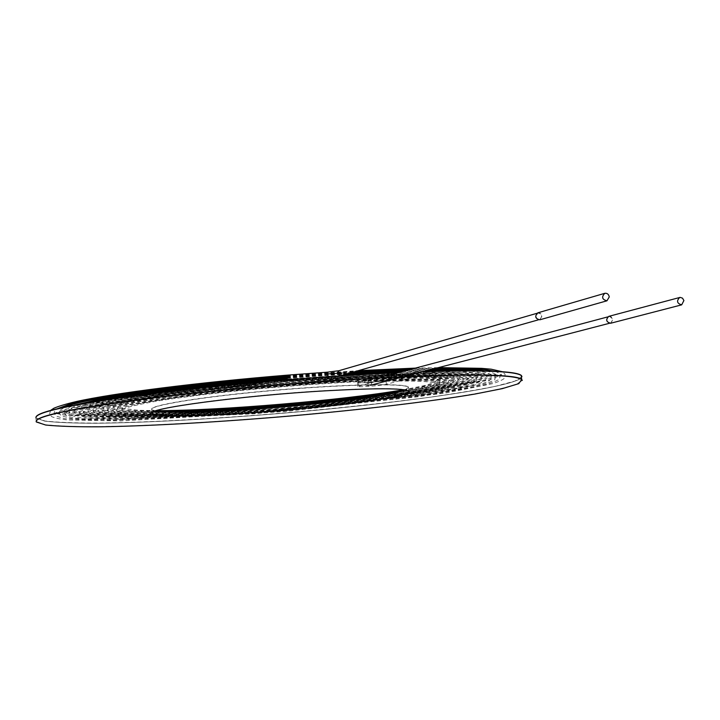 <?xml version="1.0" encoding="UTF-8"?>
<svg xmlns="http://www.w3.org/2000/svg" width="720" height="720" viewBox="0 0 720 720"><rect width="100%" height="100%" fill="white"/><g stroke="black" fill="none" stroke-linecap="round" stroke-linejoin="round"><path stroke-width="0.54" stroke-dasharray="3.6 2.7" d="M36.297 421.965L45.324 424.791C57.753 426.123 75.564 426.744 98.748 426.663C148.599 425.925 216.288 422.073 284.814 416.313C337.023 411.75 384.876 406.62 428.373 400.923C455.328 397.152 477.945 393.453 496.224 389.826L515.511 384.759L522.324 380.43L515.511 384.759C504.612 388.053 488.268 391.572 466.47 395.307C419.274 402.822 353.268 410.373 284.814 416.313C232.488 420.678 183.78 423.783 138.672 425.637C110.547 426.555 86.616 426.816 66.87 426.411L45.324 424.791L36.144 421.389L36.018 418.05L44.766 421.137C56.79 422.541 74.034 423.252 96.489 423.261C144.828 422.757 210.69 419.175 277.929 413.649C395.343 403.893 511.11 387.873 521.514 377.802C511.11 387.873 395.343 403.893 277.929 413.649C210.69 419.175 144.828 422.757 96.489 423.261C74.034 423.252 56.79 422.541 44.766 421.137L36 417.861L45.045 421.002C57.483 422.415 75.294 423.108 98.478 423.081C148.338 422.469 216.027 418.68 284.553 412.929C336.753 408.366 384.597 403.2 428.085 397.449C455.031 393.624 477.639 389.871 495.909 386.181L515.169 381.006L521.964 376.56M418.095 372.897L418.005 371.961L422.289 371.808L418.005 371.961L385.992 380.304C380.799 381.789 357.786 383.517 357.471 382.446L391.203 373.104L358.497 381.672L391.185 372.897M418.374 376.065L386.334 384.246C381.15 385.695 358.128 387.432 357.813 386.397L391.572 377.253M409.077 391.509L408.816 390.951C405.783 387 345.321 388.233 275.454 394.299C205.551 400.32 149.787 409.149 151.965 413.181C146.025 408.24 243.702 395.208 326.79 390.546C376.596 387.837 403.938 387.972 408.816 390.951L409.077 391.509M405.234 389.934L408.483 387.279C405.45 383.148 343.701 384.345 273.168 390.537C202.59 396.693 147.69 405.702 151.794 409.734L155.223 411.084L151.794 409.734L152.082 413.406M423.207 371.574L417.987 371.754L385.974 380.106C380.781 381.591 357.768 383.319 357.453 382.248L358.497 381.672M386.334 384.246L385.992 380.304L417.987 371.754M385.974 380.106L385.992 380.304C380.799 381.789 357.786 383.517 357.471 382.446L358.515 381.87L358.857 385.839M408.834 391.131L408.483 387.279C405.45 383.148 343.701 384.345 273.168 390.537C202.59 396.693 147.69 405.702 151.794 409.734L155.547 410.967M408.474 387.09C405.432 382.959 343.683 384.147 273.15 390.348C202.572 396.495 147.672 405.513 151.776 409.554M366.246 380.826L365.058 381.348C365.724 379.935 366.723 379.899 368.055 381.231L366.246 380.826M367.695 380.763L368.145 380.754L367.695 380.763M439.893 382.5L427.995 387.333C435.222 386.145 439.191 384.552 439.902 382.563M535.824 316.377L537.174 318.816L539.595 319.5C542.709 316.44 542.178 314.271 537.993 313.002L535.824 316.377M537.786 312.831L540.198 313.182L541.827 315.27L542.016 316.179L539.802 319.806M372.096 382.707L370.431 385.254C367.164 384.408 366.732 382.797 369.153 380.43L372.096 382.707L368.442 382.122C368.946 380.097 371.889 378.972 377.28 378.765L375.858 381.501C373.914 379.863 373.878 378.216 375.759 376.578L377.28 378.765L375.858 381.501C373.914 379.863 373.878 378.216 375.759 376.578L377.28 378.765M609.363 316.539C613.071 318.186 613.458 320.346 610.524 323.01C606.411 321.822 605.844 319.689 608.832 316.62L609.363 316.539M608.76 316.359L611.055 316.746L612.612 318.789L612.792 319.671L610.596 323.262M287.271 379.746L286.848 375.183M426.258 387.756L424.755 390.033C421.893 389.196 421.551 387.765 423.711 385.713L426.258 387.756M340.29 375.75C342.675 373.338 342.234 371.655 338.967 370.692M328.05 376.668L327.366 372.177M357.813 386.397L357.453 382.248M287.262 380.412C236.412 384.705 190.026 389.538 148.104 394.92C122.508 398.421 101.115 401.796 83.916 405.045C69.336 408.177 59.634 410.886 54.801 413.181L53.847 414.171L54.513 413.172L65.133 415.188L102.096 416.79C136.944 416.466 177.525 414.9 223.839 412.092C296.955 406.656 364.32 399.87 425.952 391.752L489.249 379.971L501.516 374.886L501.264 374.238L499.887 375.3L483.399 373.347C464.031 372.168 433.935 372.402 393.111 374.049M391.293 374.13C360.864 375.615 328.518 377.703 294.264 380.385L184.275 390.933L137.142 396.936C109.854 400.959 88.668 404.703 73.575 408.177L60.282 412.605L58.806 413.919L59.463 412.911L71.406 414.99L113.58 416.349C152.856 415.665 197.955 413.577 248.877 410.085L345.303 401.418L429.687 390.852L485.361 380.187L496.665 375.534L496.494 374.805L495.117 375.858L480.924 374.049L432.504 373.329L357.849 376.326L268.524 382.869L181.827 391.68L112.905 401.184L72.081 409.644L63.72 413.559L64.386 412.56L75.501 414.558L114.723 415.917C151.074 415.395 193.167 413.559 241.011 410.4C307.107 405.198 367.596 398.916 422.478 391.563L479.376 380.943L491.877 376.182L491.94 375.318L490.572 376.452L477.549 374.733L433.935 373.851L365.724 376.344L283.05 382.05L194.49 390.69L122.31 400.248L78.57 408.933L68.436 413.253L69.12 412.173L81.279 414.261L124.38 415.449C164.691 414.594 210.519 412.308 261.864 408.591L350.253 400.365L426.672 390.564L476.64 380.826L487.242 376.515L487.242 375.741L485.892 376.956L465.633 374.85L392.418 375.534C320.787 379.287 248.355 385.254 175.122 393.453L129.438 399.699L96.21 405.621L77.247 410.679L73.242 413.037L73.917 411.867L75.366 412.209C78.471 415.485 155.133 416.556 236.709 410.202M328.32 402.399C414.801 394.767 488.475 379.152 482.301 377.154L482.418 376.272L481.068 377.451L464.337 375.579L406.566 375.525C350.613 377.856 289.485 382.167 223.182 388.467L160.308 395.838L112.293 403.2L84.258 409.617L78.192 412.704L78.885 411.561L80.073 411.831C71.28 412.92 137.385 417.312 215.568 411.309M348.75 399.987C424.845 392.697 484.083 378.747 477.927 377.388L477.801 376.812L476.136 378.054L467.289 376.722L428.247 375.624L364.932 377.739L287.028 382.995L207.45 390.591L157.707 396.72L125.586 401.535L101.7 406.053L87.102 410.013L82.971 412.362L83.673 411.174L84.87 411.444C76.275 412.119 131.238 416.718 201.483 411.849M362.772 398.124C433.746 390.969 481.329 377.586 473.04 378.018L473.211 377.235L471.897 378.576L457.938 376.902L409.464 376.47L334.8 379.944L248.571 386.802L181.278 394.11L128.178 401.688L95.976 408.465L87.669 412.119L88.371 410.814L90.765 411.381C96.327 412.398 104.913 413.136 116.523 413.568C136.098 413.937 160.569 413.451 189.945 412.137M373.401 396.558C431.676 390.294 473.571 378.873 468.045 378.657L468.387 377.712L466.758 379.062L457.551 377.775L417.843 376.857L354.699 379.179L277.758 384.606L201.249 392.184L156.348 397.926L128.592 402.255L108.252 406.269L96.039 409.77L92.583 411.831L93.285 410.526L99.954 411.795C115.965 413.55 143.028 413.694 181.134 412.227M381.996 395.163C433.359 389.367 468.729 379.008 463.788 378.783L463.698 378.261L462.402 379.602L453.6 378.378L418.212 377.415L361.791 379.242C315.9 381.906 268.794 385.659 220.5 390.483L172.872 396.144L140.607 400.86C122.733 403.911 109.755 406.674 101.664 409.158L97.434 411.471L98.145 410.157L112.383 412.155L160.173 412.578C203.661 411.048 251.325 408.042 303.165 403.578C347.436 399.177 385.992 394.452 418.824 389.394L451.989 382.338L459.153 379.251L459.144 378.72L457.542 380.169L448.497 378.9L410.499 378.045L349.767 380.331L276.444 385.533L203.544 392.814L136.026 402.228L117.153 405.963L105.516 409.239L102.123 411.174L102.834 409.77L106.911 410.643C117.918 412.308 138.222 412.776 167.814 412.02M394.704 392.742C413.604 389.979 428.688 387.297 439.965 384.723C455.049 380.637 454.743 379.377 454.275 379.8L453.15 380.646L442.269 379.314L397.359 378.819L327.15 382.122C271.8 386.163 220.392 391.158 172.908 397.125L125.991 404.811C113.454 407.772 107.091 409.815 106.92 410.931L107.613 409.446L115.407 410.787C126.117 411.822 142.011 412.155 163.089 411.786M399.159 391.716C436.599 386.667 454.347 379.134 449.766 380.07L448.398 381.159L438.246 379.89L395.964 379.377L330.165 382.338C277.938 386.055 228.708 390.717 182.475 396.324L132.921 404.136C118.98 407.259 111.942 409.41 111.807 410.589L112.509 409.122L116.01 409.851C124.452 411.102 138.843 411.633 159.183 411.462M402.579 390.798C430.983 385.92 445.14 382.374 445.059 380.16L443.844 381.717C438.345 379.647 413.109 379.332 368.145 380.763M50.688 410.364L49.509 413.982L51.66 416.655C55.449 418.212 60.966 419.328 68.202 420.003L120.501 420.939L284.985 411.534L444.915 393.156L492.327 383.715C498.339 381.87 502.407 380.043 504.549 378.207L505.107 374.274L502.47 371.736M178.002 390.375L128.025 397.998L103.41 403.542L98.415 405.297L94.059 408.015L93.222 411.138L95.373 413.721L108.711 416.367L147.879 417.132L269.856 410.643L395.82 397.242L442.755 389.25C452.223 387.054 458.604 384.912 461.907 382.842L462.942 378.981L460.755 376.668L452.475 374.562L418.752 373.068L283.077 379.863L144.828 395.712L108.486 403.218L99.27 407.223L97.938 410.778L99.828 413.199L107.64 415.332L142.362 416.781L273.987 410.058L408.024 395.091L447.408 387.378C452.286 385.92 455.643 384.435 457.488 382.932L458.199 379.422L455.868 377.019L446.031 374.868L410.895 373.68L279.513 380.583L148.059 395.784L113.076 403.029L103.932 407.115L102.744 410.517L105.831 413.505C112.473 415.107 123.246 416.052 138.132 416.331L189.063 415.224L295.425 407.97L395.622 396.585L434.574 389.799C443.484 387.72 449.433 385.704 452.43 383.751L453.447 379.953L451.035 377.514L439.101 375.174L401.913 374.346L274.563 381.429L150.669 395.964L117.567 402.84L108.936 406.665L107.64 410.175L110.484 413.073C117.045 414.729 127.989 415.665 143.316 415.89L193.509 414.738L296.046 407.673L392.355 396.711L430.029 390.195C438.795 388.125 444.717 386.136 447.813 384.219L448.857 380.484L446.571 378.117L438.336 376.146L406.26 374.868L281.115 381.294L155.034 395.829L121.932 402.705L113.652 406.359L112.392 409.797L114.822 412.488C118.557 413.73 124.038 414.576 131.283 415.026L172.854 415.152L289.881 407.97L400.905 395.028L433.998 388.44L443.448 384.309L444.213 380.943L441.864 378.54L432.63 376.551L402.021 375.462L289.512 381.024L170.73 393.948L132.3 400.968C125.73 402.669 121.14 404.334 118.539 405.972L117.108 409.491C115.542 410.949 119.061 412.434 127.656 413.946L138.582 414.72L172.989 414.792L238.689 411.678C288.594 408.006 335.187 403.434 378.459 397.98L424.755 390.033C443.403 385.434 439.488 382.743 439.605 381.474C440.262 380.601 438.147 379.395 433.251 377.856C422.775 376.137 403.605 375.705 375.759 376.578C375.444 375.84 366.183 377.64 364.716 380.979C363.87 384.804 365.769 386.235 370.431 385.254M397.755 372.816L440.271 372.753L454.842 373.725L463.104 375.228L467.505 378.459L466.515 382.401C463.302 384.498 456.894 386.658 447.309 388.899L397.125 397.404L259.911 411.669L132.489 417.654L98.352 416.142L90.18 413.892L88.362 411.507L89.613 407.943L99.567 403.533L136.845 395.82L275.445 379.656L416.583 371.916L457.029 372.924L469.8 375.471L472.203 377.901L471.537 381.546C469.629 383.139 466.092 384.723 460.908 386.289L418.41 394.632L273.753 410.814L131.4 418.086L93.789 416.52L85.401 414.261L83.448 411.777L84.798 408.15L90.072 405.351L99.495 402.489L128.997 396.504M433.431 371.259L466.002 372.879L474.804 375.111L477.018 377.433L476.001 381.429C472.536 383.652 465.759 385.947 455.652 388.323L401.895 397.395L255.303 412.506L121.05 418.509L87.318 416.637L80.406 414.396L78.723 412.074L79.902 408.528L84.78 405.774L93.645 402.984L112.041 398.907M450.423 370.881L468.333 372.033L472.932 372.69L479.718 374.814L481.617 376.947L480.87 380.79C478.881 382.374 475.236 383.958 469.953 385.542L427.527 393.975L282.15 410.589L134.226 418.86L89.091 417.852L75.843 414.945L73.926 412.452L74.862 409.14C78.138 406.593 85.635 403.938 97.353 401.166M464.499 370.737C475.29 371.331 482.094 372.636 484.92 374.661L486.243 376.38L485.631 380.151C483.669 381.834 479.97 383.499 474.525 385.164L429.03 394.119L273.681 411.534L120.456 419.382L79.83 417.699L70.866 415.251L68.958 412.776L69.84 409.554C73.413 407.07 71.469 407.124 84.969 403.227M476.253 370.773C492.912 373.077 490.131 375.138 491.067 375.858L490.437 379.647C488.367 381.375 484.488 383.103 478.791 384.831L434.349 393.669L284.067 410.904L129.96 419.67L81.369 418.77C74.763 418.14 69.705 417.087 66.195 415.611L64.134 413.019C61.515 411.57 64.881 408.96 74.232 405.171M486.342 370.962C494.145 373.158 497.286 374.634 495.765 375.408L494.811 379.602C491.085 382.005 483.75 384.489 472.815 387.054L415.998 396.747L261.261 413.01L114.831 420.228L72.558 418.752L61.2 415.818L59.4 413.37L59.886 410.589C61.326 409.536 56.826 412.155 65.088 406.989M495.027 371.286C502.614 374.562 498.582 373.536 500.337 374.841L499.428 379.125C495.846 381.537 488.538 384.057 477.504 386.667L418.302 396.756L255.429 413.694L104.373 420.678L64.809 418.716L56.133 416.079L54.468 413.739C53.622 412.398 54.657 410.706 57.564 408.645M368.442 382.122L368.343 383.175L375.858 381.501C402.165 380.7 420.12 380.889 429.732 382.059L434.655 382.77L435.816 381.087C436.122 380.583 438.696 381.852 423.72 385.713L403.785 389.709M156.501 410.643L138.501 410.274L121.932 408.357L121.23 409.995L122.229 409.167C128.007 406.854 139.797 404.127 157.599 400.977C178.605 397.737 203.544 394.524 232.434 391.347C279.009 386.64 323.217 383.31 365.058 381.339M391.194 373.005L385.02 373.203M342.045 375.255L287.082 379.116M287.001 378.261L346.014 374.13M402.138 371.655L424.413 371.259M286.965 377.829L348.066 373.554M404.289 371.079L426.708 370.665M286.929 377.406L350.136 372.969M406.467 370.494L428.994 370.071M286.902 376.956L328.023 373.914M341.91 373.023L352.107 372.411M408.735 369.891L431.406 369.45M286.866 376.524L354.168 371.835M410.913 369.315L433.737 368.847M286.848 376.092L356.301 371.232M413.1 368.73L435.996 368.253M286.83 375.633L358.299 370.665M415.404 368.118L438.444 367.623M368.055 381.213C410.004 379.989 433.737 380.331 439.245 382.23L439.857 381.429C442.854 380.547 429.552 386.154 405.198 389.934M156.384 411.111C133.299 410.904 120.249 410.112 117.252 408.726L116.541 410.247L117.576 409.365C123.642 406.989 135.918 404.172 154.395 400.923C175.977 397.593 201.609 394.299 231.291 391.05C279.315 386.199 324.738 382.779 367.551 380.781M539.595 319.5L538.371 319.842M537.984 313.002L536.814 313.344M287.271 380.403L327.735 377.388L339.894 375.858M608.832 316.62L607.707 316.917M391.329 374.526L369.153 380.43M610.524 323.01L609.39 323.298"/><path stroke-width="1.08" d="M521.676 379.503L518.796 383.634L502.362 388.629L474.435 394.146C428.877 401.778 362.412 409.599 292.608 415.809C222.624 421.83 152.802 425.934 101.142 426.798C77.094 426.951 58.608 426.357 45.675 425.025L36.297 421.965C34.38 416.853 67.203 409.644 134.748 400.32C201.33 391.491 295.515 382.815 372.681 378.459C463.788 373.77 513.45 374.121 521.676 379.503L522.324 380.43L521.658 379.314C513.432 373.923 463.77 373.572 372.663 378.252C296.577 382.545 203.877 391.032 137.484 399.753C70.02 408.951 36.243 416.16 36.144 421.389C36.441 415.89 73.08 408.303 146.061 398.646C217.611 389.547 315.747 380.997 391.572 377.253L391.203 373.104C314.352 376.812 214.659 385.551 142.902 394.857C69.822 404.766 34.191 412.488 36.018 418.05C34.191 412.488 69.822 404.766 142.902 394.857C214.659 385.551 314.352 376.812 391.203 373.104L391.185 372.897C314.334 376.605 214.641 385.335 142.884 394.65C69.804 404.559 34.173 412.299 36 417.861M418.095 372.897L418.374 376.065C481.59 373.923 516.015 375.003 521.658 379.314L521.307 375.588C515.862 371.241 482.85 369.99 422.289 371.808C482.85 369.99 515.862 371.241 521.307 375.588L521.289 375.399C515.889 371.079 483.192 369.801 423.207 371.574M240.894 413.559C317.322 408.933 409.698 397.206 409.077 391.509C410.796 401.931 157.455 423.585 152.082 413.406C158.661 416.682 188.271 416.736 240.894 413.559M240.615 410.13C308.16 406.044 389.547 396.333 405.567 389.997C389.547 396.333 308.16 406.044 240.615 410.13C197.037 412.767 168.57 413.082 155.223 411.084C168.57 413.082 197.037 412.767 240.615 410.13M521.964 376.56L521.289 375.399M155.547 410.967C169.182 412.902 197.532 412.569 240.606 409.959C307.701 405.9 388.521 396.288 405.234 389.934M326.799 390.744C376.614 388.035 403.956 388.161 408.834 391.131L407.241 393.228L398.889 395.775L384.516 398.637L341.631 404.676L287.55 410.211L232.137 414.261L185.409 416.061L156.951 415.125L152.091 413.595C143.487 408.816 242.208 395.487 326.799 390.744M606.942 300.807L539.802 319.806C535.194 318.627 534.528 316.305 537.786 312.831L604.782 293.319C607.176 293.004 608.679 294.21 609.273 296.928L606.942 300.807C602.073 299.52 601.353 297.018 604.782 293.319M681.678 304.848L610.596 323.262C606.15 321.984 605.538 319.68 608.76 316.359L680.112 297.378L682.497 298.143L683.901 300.537L681.678 304.848C676.989 303.453 676.332 300.987 679.707 297.45M50.688 410.364L53.784 408.276C58.608 406.197 66.042 403.983 76.068 401.616C113.247 393.21 198.207 382.41 286.839 375.183L287.271 379.746M338.967 370.692L337.059 373.392L340.29 375.75M286.848 375.183L327.366 372.177L328.05 376.668M393.111 374.049L391.293 374.13M236.709 410.202C265.23 408.249 295.767 405.648 328.32 402.399M215.568 411.309C262.422 408.384 306.81 404.604 348.75 399.987M201.483 411.849C255.348 408.861 309.114 404.289 362.772 398.124M189.945 412.137C221.715 410.625 255.186 408.321 290.34 405.216C323.19 402.282 350.883 399.402 373.401 396.558M181.134 412.227C216.414 410.724 254.07 408.204 294.093 404.658C337.68 400.626 358.632 398.133 381.996 395.163M167.814 412.02C204.894 410.913 246.168 408.357 291.636 404.361C331.965 400.725 366.327 396.855 394.704 392.742M163.089 411.786C203.931 410.787 250.191 407.916 301.869 403.173L354.411 397.665L399.159 391.716M159.183 411.462C200.385 410.724 248.31 407.844 302.949 402.822L363.384 396.153L402.579 390.798M403.785 389.709C343.71 400.275 219.537 410.787 156.501 410.643M397.755 372.816L391.194 373.005M385.02 373.203L342.045 375.255M287.082 379.116C247.32 382.365 210.969 386.118 178.002 390.375M128.997 396.504C170.028 389.691 222.696 383.607 287.001 378.261M346.014 374.13L402.138 371.655M424.413 371.259L433.431 371.259M112.041 398.907C147.78 391.887 217.017 383.472 286.965 377.829M348.066 373.554L404.289 371.079M426.708 370.665L450.423 370.881M97.353 401.166C130.914 393.525 207.531 383.787 286.929 377.406M350.136 372.969L406.467 370.494M428.994 370.071L464.499 370.737M84.969 403.227C113.58 395.316 198.819 384.03 286.902 376.956M328.023 373.914L341.91 373.023M352.107 372.411L408.735 369.891M431.406 369.45L458.307 369.684L476.253 370.773M74.232 405.171L102.798 398.52C142.002 391.113 213.993 382.455 286.866 376.524M354.168 371.835L410.913 369.315M433.737 368.847C451.674 368.676 465.804 368.991 476.118 369.774L486.342 370.962M65.088 406.989C83.223 398.538 179.982 384.642 286.848 376.092M356.301 371.232L413.1 368.73M435.996 368.253L474.174 368.757L484.704 369.54L495.027 371.286M57.564 408.645L69.93 404.073C81.495 401.148 97.434 398.007 117.738 394.659C161.613 387.873 223.29 380.88 286.83 375.633M358.299 370.665L415.404 368.118M438.444 367.623L481.365 368.334L491.085 369.171L502.47 371.736M405.198 389.934C364.086 396.594 313.56 402.174 253.611 406.665L207.459 409.518L156.384 411.111M538.371 319.842L339.894 375.858M536.814 313.344L338.859 370.728L327.366 372.177M607.707 316.917L391.329 374.526M609.39 323.298L370.431 385.254"/></g></svg>
